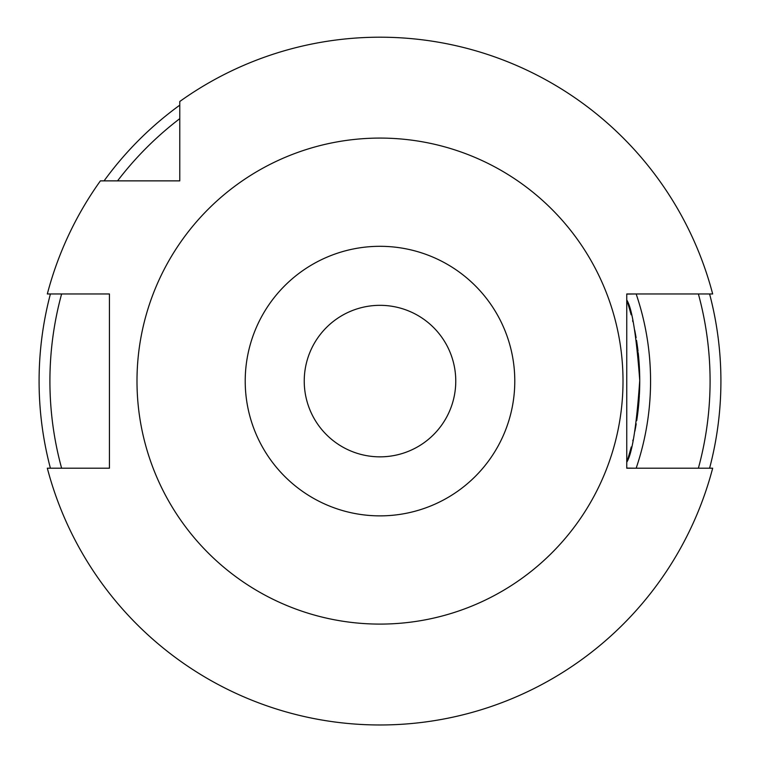 <?xml version="1.0" encoding="UTF-8"?>
<svg xmlns="http://www.w3.org/2000/svg" width="760" height="760" viewBox="0 0 760 760"><rect width="100%" height="100%" fill="white"/><g stroke="black" fill="none" stroke-linecap="round" stroke-linejoin="round"><path stroke-width="1.14" d="M109.43 468.207L109.43 293.968L47.329 293.968A343.89 343.89 0 0 1 100.405 180.87L179.778 180.87L179.778 101.498A343.89 343.89 0 0 1 712.671 293.968L626.753 293.968L626.753 468.207L712.671 468.207A343.89 343.89 0 0 1 47.329 468.207L109.43 468.207M380 138.082A243.01 243.01 0 0 0 136.99 381.083A243.01 243.01 0 0 0 380 624.093A243.01 243.01 0 0 0 623.01 381.083A243.01 243.01 0 0 0 380 138.082M380 246.306A134.786 134.786 0 0 1 514.786 381.083A134.786 134.786 0 0 1 380 515.869A134.786 134.786 0 0 1 245.214 381.083A134.786 134.786 0 0 1 380 246.306M380 305.33A75.763 75.763 0 0 1 455.762 381.083A75.763 75.763 0 0 1 380 456.845A75.763 75.763 0 0 1 304.238 381.083A75.763 75.763 0 0 1 380 305.33M179.778 105.165A340.917 340.917 0 0 0 104.072 180.87M50.407 293.968A340.917 340.917 0 0 0 50.407 468.207M709.593 293.968A340.917 340.917 0 0 1 709.593 468.207M698.383 293.968A330.087 330.087 0 0 1 698.383 468.207M179.778 118.655A330.087 330.087 0 0 0 117.562 180.87M61.617 293.968A330.087 330.087 0 0 0 61.617 468.207M631.246 446.984A259.74 259.74 0 0 1 626.753 462.194C632.187 453.663 636.519 426.398 639.739 380.399C636.31 334.77 631.987 307.962 626.753 299.981A259.74 259.74 0 0 1 631.132 314.773M632.614 320.663A259.74 259.74 0 0 1 632.842 321.632M634.676 330.04A259.74 259.74 0 0 1 636.101 337.725M636.538 340.413A259.74 259.74 0 0 1 638.029 351.281M638.181 352.611A259.74 259.74 0 0 1 639.283 365.721M639.312 366.149A259.74 259.74 0 0 1 639.388 394.668M639.341 395.589A259.74 259.74 0 0 1 636.709 420.679M636.206 423.805A259.74 259.74 0 0 1 634.847 431.291M632.994 439.926A259.74 259.74 0 0 1 632.795 440.762M626.753 468.084L635.198 468.207M635.198 293.968L626.753 294.091M636.158 293.968A270.57 270.57 0 0 1 636.158 468.207"/></g></svg>
